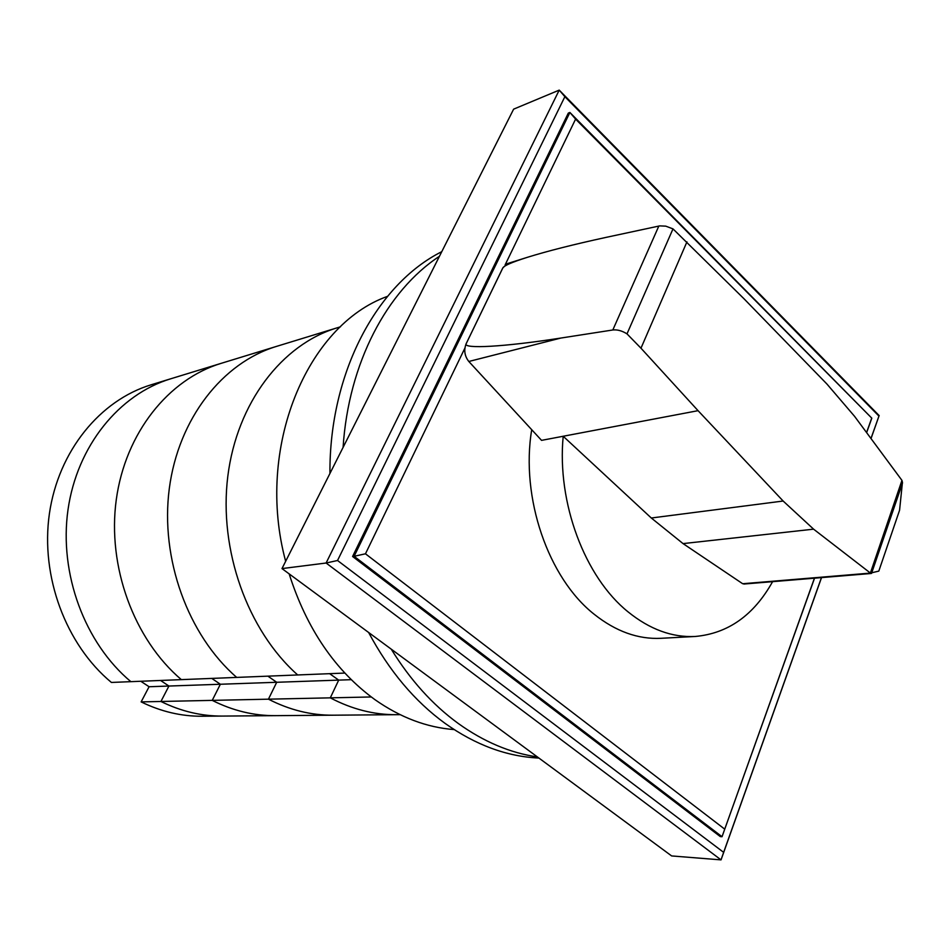 <?xml version="1.0" encoding="UTF-8"?>
<svg xmlns="http://www.w3.org/2000/svg" width="950" height="950" viewBox="0 0 950 950"><rect width="100%" height="100%" fill="white"/><g stroke="black" fill="none" stroke-linecap="round" stroke-linejoin="round"><path stroke-width="1.43" d="M212.23 700.376L160.93 701.48L168.934 686.043L220.364 684.249L212.23 700.376L220.364 684.249L276.711 682.278L268.434 699.176L212.23 700.376C232.833 710.707 253.852 715.801 275.31 715.647C253.852 715.801 232.833 710.707 212.23 700.376M168.934 686.043L160.562 680.461L168.934 686.043L160.93 701.48L141.134 701.896L149.079 686.743L168.934 686.043M211.779 678.407L220.364 684.249L211.779 678.407M344.826 673.063L236.704 677.409C187.91 635.099 160.099 558.6 169.302 488.537C178.493 418.416 222.656 362.674 276.331 346.453C222.656 362.674 178.493 418.416 169.302 488.537C160.099 558.6 187.91 635.099 236.704 677.409L181.343 679.63C133.914 639.314 107.112 566.497 116.28 499.652C125.436 432.749 168.613 379.252 221.136 363.351L170.656 378.812C119.284 394.369 77.104 445.799 67.996 509.77C58.912 573.693 84.752 643.138 130.863 681.661C84.752 643.138 58.912 573.693 67.996 509.77C77.104 445.799 119.284 394.369 170.656 378.812L151.157 384.786C100.249 400.211 58.473 450.822 49.4 513.665C40.351 576.46 65.823 644.623 111.399 682.444L181.343 679.63C133.914 639.314 107.112 566.497 116.28 499.652C125.436 432.749 168.613 379.252 221.136 363.351L340.444 326.812M141.134 701.896C161.001 711.597 181.331 716.383 202.124 716.241L222.526 716.074C201.531 716.217 181.011 711.348 160.93 701.48C181.011 711.348 201.531 716.217 222.526 716.074L333.034 715.196C311.113 715.35 289.572 710.006 268.434 699.176L276.711 682.278L351.251 679.678M267.888 676.151L276.711 682.278L267.888 676.151M371.272 696.967L330.291 697.846L338.699 680.117L329.65 673.681L338.699 680.117L330.291 697.846L268.434 699.176C289.572 710.006 311.113 715.35 333.034 715.196L396.411 714.685C374.015 714.851 351.975 709.234 330.291 697.846C351.975 709.234 374.015 714.851 396.411 714.685L400.081 714.661M297.706 674.963C247.523 630.467 218.619 549.872 227.81 476.271C236.989 402.61 282.138 344.434 336.929 327.892C282.138 344.434 236.989 402.61 227.81 476.271C218.619 549.872 247.523 630.467 297.706 674.963M149.079 686.743L140.79 681.257M439.446 256.286C387.054 290.605 348.519 363.054 343.093 447.379M391.246 649.159C410.293 680.022 432.606 704.769 458.173 723.413C483.764 741.772 510.162 752.946 537.367 756.924M538.935 758.076C506.825 756.568 475.57 745.014 445.134 723.425C414.746 701.337 389.239 671.021 368.624 632.474M329.935 473.48C329.258 372.436 377.079 284.074 441.762 251.679M454.1 729.576C426.799 727.486 400.437 717.535 375.001 699.699C335.291 670.771 306.672 628.829 289.144 573.859M285.653 561.308C255.075 447.889 306.874 325.078 387.481 296.364M870.996 573.491L742.674 583.727L683.05 543.602L651.296 517.999L563.196 436.252C556.795 502.835 584.867 577.256 628.116 611.907C649.824 629.411 672.172 637.592 695.174 636.476C728.033 633.519 753.825 615.256 772.587 581.673M870.2 572.898L813.592 529.162L783.144 501.03L698.06 410.673L541.548 440.361L468.813 361.475L560.904 338.046C503.785 346.964 462.864 349.077 466.165 343.734L502.835 267.936C504.022 265.668 512.121 262.152 527.107 257.402C547.176 251.132 573.598 244.447 606.349 237.322L659.716 225.886L665.76 226.148L672.992 228.879L743.814 298.585L826.939 384.037L854.549 416.314L901.954 480.379L902.441 482.291L899.579 510.209L878.809 571.104L870.366 573.099L901.954 480.379M695.174 636.476L660.962 638.305C638.044 639.421 615.814 631.429 594.273 614.329C548.269 578.265 520.374 497.586 531.715 429.685M527.107 257.402L507.359 263.613L502.799 267.936L466.141 343.746C463.707 350.134 464.586 356.024 468.766 361.428L468.813 361.475M672.992 228.879L627 333.866C622.06 330.778 617.334 329.484 612.809 329.983L560.904 338.046M871.53 573.408L902.5 483.051M698.06 410.673L640.977 348.199L686.945 241.858M640.977 348.199L627 333.866M814.435 578.194L722.036 836.712L354.124 556.296L352.581 556.486L568.314 113.097L569.893 112.468L575.593 119.106L871.803 418.166L569.893 112.468L354.124 556.296L365.465 553.803L464.883 348.139M505.151 264.836L575.593 119.106M724.648 829.089L365.465 553.803M871.53 418.665L866.554 432.547M352.581 556.486L720.326 836.606L722.036 836.712L814.542 578.182M866.626 432.642L871.803 418.166M821.524 577.612L721.038 859.881L671.638 855.938L281.984 568.587L326.111 563.018L337.535 560.5L564.87 96.686L559.217 90.119L326.111 563.018L721.038 859.881L723.639 852.352L337.535 560.5M564.87 96.686L878.952 416.1L870.972 438.508M821.453 577.612L723.639 852.352M871.019 438.579L878.952 416.1M879.189 415.625L559.217 90.119L513.629 109.155L281.984 568.587M612.809 329.983L658.837 226.041M651.296 517.999L783.144 501.03M742.674 583.727L870.366 573.099M683.05 543.602L813.592 529.162M743.826 584.048L871.126 573.491"/></g></svg>
